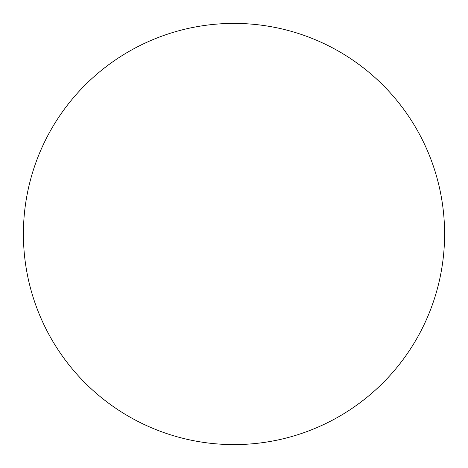 <?xml version="1.0" encoding="UTF-8"?>
<svg xmlns="http://www.w3.org/2000/svg" width="468" height="468" viewBox="0 0 468 468"><rect width="100%" height="100%" fill="white"/><g stroke="black" fill="none" stroke-linecap="round" stroke-linejoin="round"><path stroke-width="0.7" d="M234 23.4A210.6 210.6 0 0 1 444.6 234A210.6 210.6 0 0 1 234 444.6A210.6 210.6 0 0 1 23.4 234A210.6 210.6 0 0 1 234 23.4M23.4 234A210.6 210.6 0 0 0 234 444.6A210.6 210.6 0 0 0 444.6 234A210.6 210.6 0 0 0 234 23.4A210.6 210.6 0 0 0 23.4 234"/></g></svg>

